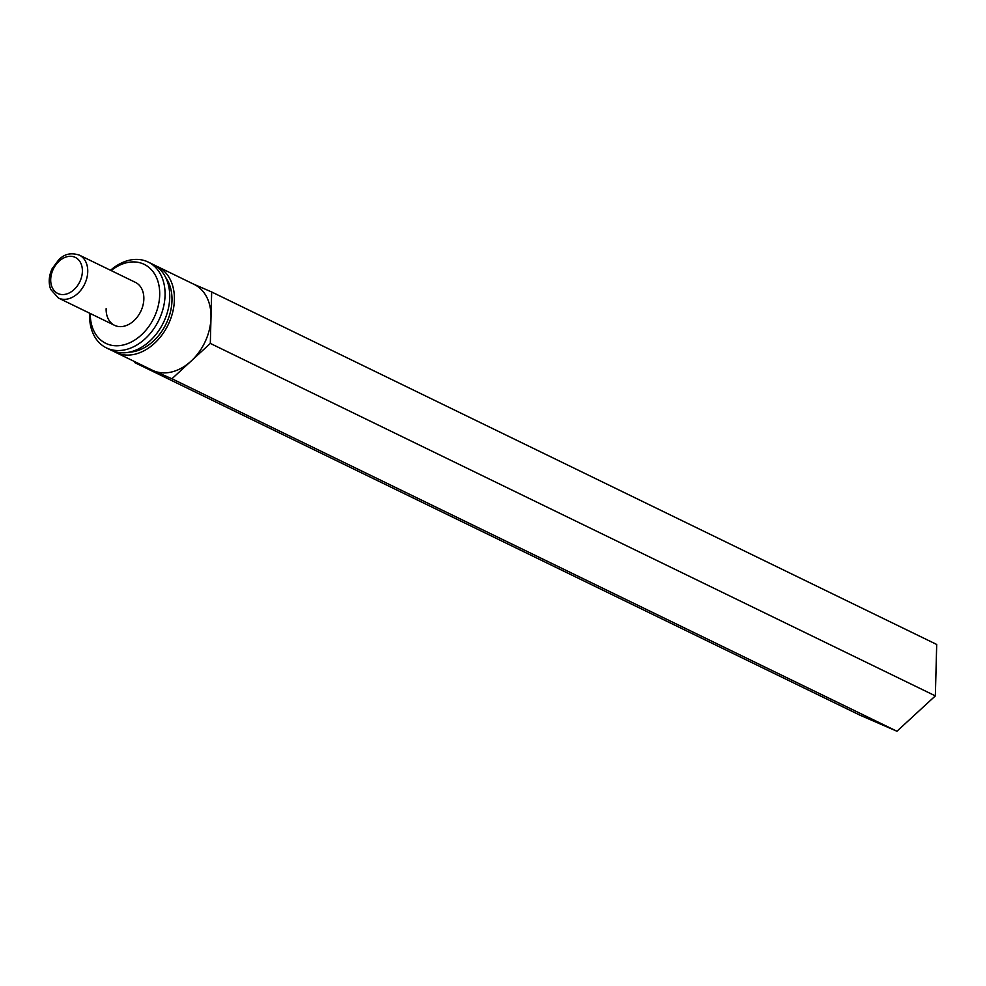<?xml version="1.0" encoding="UTF-8"?>
<svg xmlns="http://www.w3.org/2000/svg" width="986" height="986" viewBox="0 0 986 986"><rect width="100%" height="100%" fill="white"/><g stroke="black" fill="none" stroke-linecap="round" stroke-linejoin="round"><path stroke-width="1.48" d="M106.131 308.667A23.874 17.489 -64.1 0 0 114.549 325.318A23.874 17.489 -64.1 0 0 133.652 320.968A23.874 17.489 -64.1 0 0 143.845 299.029A23.874 17.489 -64.1 0 0 135.427 282.378L79.311 255.103A23.874 17.489 115.9 0 1 86.287 262.954A23.874 17.489 115.9 0 1 80.901 290.106A23.874 17.489 115.9 0 1 58.445 298.031L114.549 325.318M90.268 313.511A43.914 32.168 -64.1 0 0 124.248 344.743A43.914 32.168 -64.1 0 0 159.695 294.987A43.914 32.168 -64.1 0 0 111.135 270.571M110.531 270.275A47.735 34.966 115.9 0 1 148.196 262.054A47.735 34.966 115.9 0 1 165.056 295.356A47.735 34.966 115.9 0 1 144.659 339.221A47.735 34.966 115.9 0 1 106.451 347.91A47.735 34.966 115.9 0 1 89.603 314.608A47.735 34.966 115.9 0 1 89.652 313.215M106.451 347.91L111.135 350.19A47.735 34.966 -64.1 0 0 149.33 341.501A47.735 34.966 -64.1 0 0 169.728 297.624A47.735 34.966 -64.1 0 0 152.867 264.322L148.196 262.054M129.265 352.162A44.678 32.735 -64.1 0 0 171.983 300.52A44.678 32.735 -64.1 0 0 165.623 277.362M113.526 351.201A47.735 34.966 -64.1 0 0 115.806 352.458A47.735 34.966 -64.1 0 0 154.001 343.769A47.735 34.966 -64.1 0 0 174.399 299.904A47.735 34.966 -64.1 0 0 157.55 266.602A47.735 34.966 -64.1 0 0 155.147 265.579M193.638 284.153L211.67 291.979L210.992 317.689A47.735 34.966 -64.1 0 0 194.131 284.387L157.55 266.602M115.806 352.458L152.399 370.243A47.735 34.966 -64.1 0 0 153.397 370.711L134.86 362.663L134.885 361.739M153.397 370.711A47.735 34.966 -64.1 0 0 191.124 361.086L171.921 378.747L153.397 370.711M211.67 291.979L936.7 644.462L935.357 695.894L896.952 731.242L859.903 715.146L134.86 362.663M210.314 343.411L191.124 361.086A47.735 34.966 -64.1 0 0 210.992 317.689L210.314 343.411L935.357 695.894M171.921 378.747L896.952 731.242M81.16 263.989A20.053 14.691 115.9 0 1 72.668 290.784A20.053 14.691 115.9 0 1 51.925 286.877A20.053 14.691 115.9 0 1 60.417 260.082A20.053 14.691 115.9 0 1 81.16 263.989M79.311 255.103C67.504 251.381 62.192 256.853 59.16 259.244L52.147 268.673C48.807 275.969 48.326 282.883 50.717 289.428L58.445 298.031"/></g></svg>
